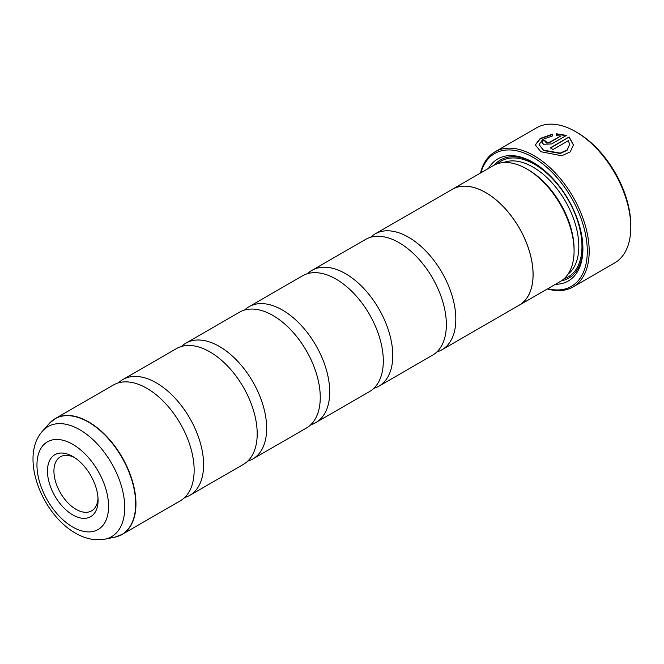 <?xml version="1.0" encoding="UTF-8"?>
<svg xmlns="http://www.w3.org/2000/svg" width="664" height="664" viewBox="0 0 664 664"><rect width="100%" height="100%" fill="white"/><g stroke="black" fill="none" stroke-linecap="round" stroke-linejoin="round"><path stroke-width="1" d="M118.482 382.846A66.881 38.612 60 0 1 122.882 379.534A66.881 38.612 60 0 1 156.314 382.846A66.881 38.612 60 0 1 200.005 441.784A66.881 38.612 60 0 1 189.755 495.377A66.881 38.612 60 0 1 184.692 497.519M181.538 346.442A66.881 38.612 60 0 1 185.937 343.13A66.881 38.612 60 0 1 219.369 346.442A66.881 38.612 60 0 1 263.06 405.38A66.881 38.612 60 0 1 252.81 458.973A66.881 38.612 60 0 1 247.747 461.115M244.593 310.038A66.881 38.612 60 0 1 248.983 306.726A66.881 38.612 60 0 1 282.424 310.038A66.881 38.612 60 0 1 326.115 368.976A66.881 38.612 60 0 1 315.865 422.57A66.881 38.612 60 0 1 310.802 424.711M307.648 273.634A66.881 38.612 60 0 1 312.038 270.323A66.881 38.612 60 0 1 345.479 273.634A66.881 38.612 60 0 1 389.17 332.573A66.881 38.612 60 0 1 378.92 386.166A66.881 38.612 60 0 1 373.857 388.307M370.703 237.231A66.881 38.612 60 0 1 375.094 233.919A66.881 38.612 60 0 1 408.534 237.231A66.881 38.612 60 0 1 452.226 296.169A66.881 38.612 60 0 1 441.975 349.762A66.881 38.612 60 0 1 436.912 351.903M539.085 144.544L543.567 150.537L560.2 153.484L567.048 150.363L569.612 144.536L567.056 149.998L560.2 153.118L543.55 150.164L539.085 144.544L542.886 139.332L552.44 135.954L552.44 134.12L540.189 138.477L535.267 144.893L540.853 151.716L561.653 155.749L570.227 151.898L573.43 144.885L569.123 136.975L550.298 147.84A78.028 45.052 60 0 1 552.996 149.549L568.401 140.66L569.612 144.536M535.267 145.076L540.313 138.768L552.44 134.485M550.605 148.03L569.123 136.975M569.123 137.34L573.43 145.026M545.692 142.021L546.256 143.042L548.954 142.909L560.308 136.352L548.954 142.544L546.256 142.677L545.692 142.021L546.256 141.291A78.028 45.052 -120 0 0 543.55 140.195L541.874 142.312L543.55 144.237L551.651 143.947L566.425 135.415L556.258 133.738L556.258 135.647L560.308 135.987M577.207 132.568L575.63 131.663L577.207 132.568A75.796 43.758 60 0 1 630.8 225.403L630.8 227.221A78.028 45.052 -120 0 0 575.63 131.663L575.63 131.663A78.028 45.052 -120 0 0 536.612 127.795L494.995 151.824A78.028 45.052 60 0 1 534.014 155.683A78.028 45.052 60 0 1 584.984 224.44A78.028 45.052 60 0 1 573.024 286.964A78.028 45.052 60 0 1 547.418 288.931M573.024 286.964L614.64 262.944A78.028 45.052 -120 0 0 630.8 227.221M72.774 456.475A35.781 20.659 -120 0 0 47.468 471.083A35.781 20.659 -120 0 0 72.774 514.907A35.781 20.659 -120 0 0 98.073 500.299A35.781 20.659 -120 0 0 72.774 456.475L72.774 456.475M74.443 457.504A31.208 18.019 -120 0 0 60.399 456.799A31.208 18.019 -120 0 0 55.61 481.807A31.208 18.019 -120 0 0 76.003 509.305A31.208 18.019 -120 0 0 91.607 510.857A31.208 18.019 -120 0 0 98.015 498.332M547.8 288.707A76.692 44.272 -120 0 0 586.777 242.36A76.692 44.272 -120 0 0 533.067 157.327A76.692 44.272 -120 0 0 480.877 172.789M519.24 305.199L560.225 281.536A66.923 38.636 -120 0 0 574.086 250.901L574.086 249.083A64.69 37.35 -120 0 0 528.336 169.851L526.76 168.938A66.923 38.636 -120 0 0 493.302 165.626L452.317 189.29A66.923 38.636 60 0 1 485.774 192.601A66.923 38.636 60 0 1 529.499 251.573A66.923 38.636 60 0 1 519.24 305.199A66.923 38.636 60 0 1 517.995 305.872M574.086 250.901A66.923 38.636 -120 0 0 526.76 168.938L528.336 169.851M555.461 284.292A70.492 40.695 -120 0 0 582.909 248.718A70.492 40.695 -120 0 0 533.067 162.389L533.067 162.389A70.492 40.695 -120 0 0 488.538 168.374M533.864 162.854A68.259 39.408 -120 0 0 494.389 165.037M52.141 420.735A66.881 38.612 60 0 1 55.22 418.594L113.419 384.995A66.881 38.612 60 0 1 146.86 388.307A66.881 38.612 60 0 1 157.127 395.536A66.881 38.612 60 0 1 193.025 457.72A66.881 38.612 60 0 1 180.301 500.83L122.101 534.437A66.881 38.612 60 0 1 118.707 536.031M122.882 379.534L176.475 348.592A66.881 38.612 60 0 1 209.915 351.903A66.881 38.612 60 0 1 220.174 359.133A66.881 38.612 60 0 1 256.08 421.316A66.881 38.612 60 0 1 243.356 464.426L189.755 495.377M185.937 343.13L239.53 312.188A66.881 38.612 60 0 1 272.97 315.5A66.881 38.612 60 0 1 283.229 322.729A66.881 38.612 60 0 1 319.135 384.912A66.881 38.612 60 0 1 306.411 428.023L252.81 458.973M248.983 306.726L302.585 275.784A66.881 38.612 60 0 1 336.026 279.096A66.881 38.612 60 0 1 346.284 286.325A66.881 38.612 60 0 1 382.182 348.509A66.881 38.612 60 0 1 369.458 391.619L315.865 422.57M312.038 270.323L365.64 239.38A66.881 38.612 60 0 1 399.072 242.692A66.881 38.612 60 0 1 409.339 249.921A66.881 38.612 60 0 1 445.237 312.105A66.881 38.612 60 0 1 432.513 355.215L378.92 386.166M375.094 233.919L452.333 189.323A66.881 38.612 60 0 1 485.774 192.635A66.881 38.612 60 0 1 529.465 251.573A66.881 38.612 60 0 1 519.215 305.166L441.975 349.762M451.113 190.028A66.923 38.636 60 0 1 452.317 189.29M561.279 280.889A68.259 39.408 -120 0 0 582.901 247.797M480.495 173.013A78.028 45.052 60 0 1 494.995 151.824M556.258 134.103L566.425 135.78M541.89 142.494L543.55 140.195M543.55 140.56A78.028 45.052 60 0 1 545.941 141.523M49.269 423.483L55.22 418.594A66.881 38.612 60 0 1 88.661 421.914A66.881 38.612 60 0 1 132.352 480.844A66.881 38.612 60 0 1 122.101 534.437L114.897 537.143A66.832 38.587 -120 0 0 133.597 486.754A66.832 38.587 -120 0 0 88.412 422.088A66.832 38.587 -120 0 0 49.269 423.483L42.554 431.069A63.561 36.694 60 0 1 79.78 429.741A63.561 36.694 60 0 1 122.757 491.244A63.561 36.694 60 0 1 104.962 539.168L94.894 539.683C88.279 539.01 81.83 536.836 75.538 533.159C41.923 514.334 19.206 456.791 42.554 431.069M567.969 274.24A64.69 37.35 -120 0 0 574.576 221.693A64.69 37.35 -120 0 0 533.067 167.12A64.69 37.35 -120 0 0 503.495 162.564M563.927 278.863A66.923 38.636 -120 0 0 579.357 226.947A66.923 38.636 -120 0 0 534.644 164.39A66.923 38.636 -120 0 0 497.469 163.751M72.774 527.042A50.638 29.241 -120 0 0 108.581 506.366A50.638 29.241 -120 0 0 72.774 444.341A50.638 29.241 -120 0 0 36.96 465.016A50.638 29.241 -120 0 0 72.774 527.042M104.962 539.168L114.897 537.143"/></g></svg>
